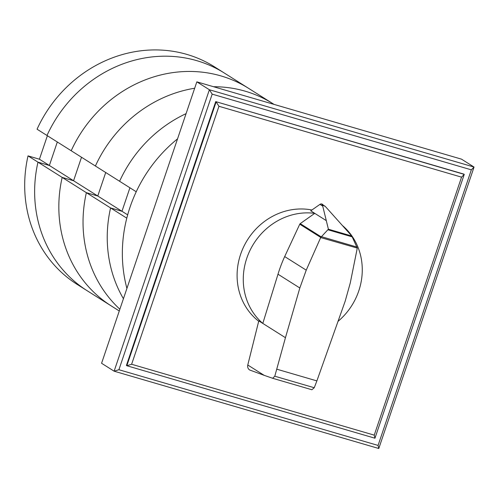 <?xml version="1.0" encoding="UTF-8"?>
<svg xmlns="http://www.w3.org/2000/svg" width="499" height="499" viewBox="0 0 499 499"><rect width="100%" height="100%" fill="white"/><g stroke="black" fill="none" stroke-linecap="round" stroke-linejoin="round"><path stroke-width="0.75" d="M81.518 157.254L73.571 180.744L62.169 177.413L37.968 162.15L49.37 165.481L57.316 141.99L49.37 165.481L73.571 180.744L81.518 157.254M136.233 191.759L95.396 166.005A128.648 118.07 -57.8 0 1 194.672 88.242A128.648 118.07 -57.8 0 0 95.396 166.005L71.195 150.742A128.648 118.07 -57.8 0 1 248.627 88.367L214.483 66.835A128.648 118.07 -57.8 0 0 37.057 129.21L46.993 135.478A128.648 118.07 -57.8 0 1 224.425 73.104A128.648 118.07 122.2 0 0 46.993 135.478L71.195 150.742A128.648 118.07 -57.8 0 1 248.627 88.367L274.038 104.391M28.025 155.881L39.427 159.212L49.37 165.481L37.968 162.15L28.025 155.881A128.648 118.07 -57.8 0 0 77.239 284.467L87.175 290.736A128.648 118.07 -57.8 0 1 37.968 162.15A128.648 118.07 122.2 0 0 87.175 290.736L111.377 305.999A128.648 118.07 -57.8 0 1 62.169 177.413L73.571 180.744L97.767 196.007L86.371 192.676L62.169 177.413A128.648 118.07 -57.8 0 0 111.377 305.999L119.28 310.983M105.719 172.517L97.767 196.007L105.719 172.517M126.79 218.163L86.371 192.676A128.648 118.07 -57.8 0 0 119.872 309.224A128.648 118.07 -57.8 0 1 86.371 192.676L97.767 196.007L121.968 211.27L129.921 187.78L121.968 211.27L127.669 214.863M213.535 86.714A128.648 118.07 -57.8 0 1 272.828 103.63A128.648 118.07 -57.8 0 0 213.535 86.714M110.572 207.94L121.968 211.27L110.572 207.94A128.648 118.07 -57.8 0 0 123.428 298.733A128.648 118.07 -57.8 0 1 110.572 207.94M119.598 181.268A128.648 118.07 -57.8 0 1 186.071 113.647A128.648 118.07 -57.8 0 0 119.598 181.268M39.427 159.212L47.38 135.722M374.955 438.216L464.263 174.369L215.718 101.615L126.409 365.468L126.827 365.73L131.624 364.264L218.949 106.281L216.136 101.883L126.827 365.73L374.955 438.216L374.238 435.14L131.624 364.264M218.949 106.281L461.563 177.151L374.238 435.14M215.718 101.615L463.845 174.101L464.263 174.369L461.563 177.151M378.785 448.507L378.067 445.426L118.912 369.722L114.115 371.187L378.785 448.507L474.05 167.065L471.343 169.847L378.067 445.426M118.912 369.722L212.187 94.143L471.343 169.847M196.837 81.842L101.578 363.278L114.115 371.187L209.38 89.745L196.837 81.842L461.513 159.156L474.05 167.065L209.38 89.745L212.187 94.143M126.914 288.428A138.298 126.921 -57.8 0 1 130.039 207.166A138.298 126.921 -57.8 0 1 177.538 138.859M338.197 321.213A63.173 57.978 122.2 0 0 358.756 290.954A63.173 57.978 122.2 0 0 342.433 225.536M247.778 365.006L264.146 375.329L249.612 369.965C247.978 368.792 247.367 367.139 247.778 365.012L258.788 320.888L262.805 323.414L277.993 274.213A134.268 123.228 -57.8 0 1 284.686 256.567L299.762 224.188A1.347 1.235 -57.8 0 1 300.211 223.633L314.757 213.347L310.74 210.815L319.959 204.365L322.728 206.112L321.73 203.985M326.265 220.614L314.75 213.347A63.173 57.978 122.2 0 0 246.78 258.245A63.173 57.978 122.2 0 0 262.805 323.414L285.447 337.698L299.83 287.985L306.23 270.159L320.745 237.424L328.398 229.197L322.728 206.112M258.707 321.219A63.173 57.978 -57.8 0 1 240.605 254.353A63.173 57.978 -57.8 0 1 311.912 209.998M300.211 223.633L321.131 236.825M264.146 375.329L272.66 378.286L274.787 376.209L285.447 337.698M321.874 204.022L325.61 206.761L351.814 236.039L357.272 248.084L320.695 237.574M274.787 376.209L314.245 387.735L311.875 389.744L272.685 378.292M357.072 247.086L321.344 236.651M352.338 236.906L328.074 229.814M324.874 206.012L322.635 205.357M357.253 248.252L350.254 283.02L345.165 301.228L316.884 380.905L276.833 369.204M316.884 380.905L314.245 387.735M322.373 204.278A2.208 2.027 122.2 0 0 319.959 204.365M299.762 224.188L320.745 237.424M284.686 256.567L306.23 270.159M277.993 274.213L299.83 287.985M351.814 236.039L328.398 229.197M311.875 389.744L272.66 378.286M322.267 204.21L322.641 204.447"/></g></svg>
